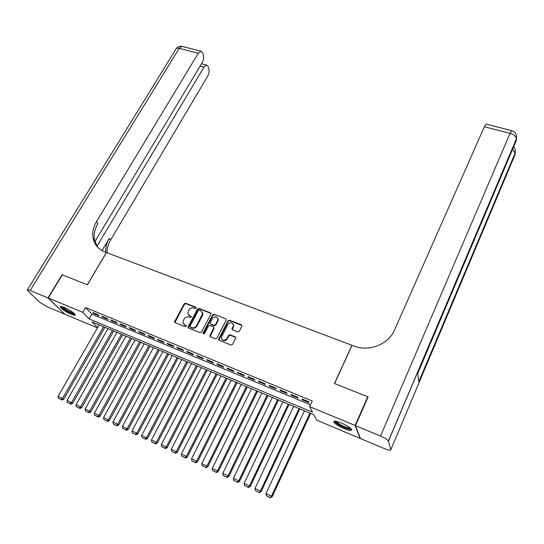 <?xml version="1.0" encoding="UTF-8"?>
<svg xmlns="http://www.w3.org/2000/svg" width="544" height="544" viewBox="0 0 544 544"><rect width="100%" height="100%" fill="white"/><g stroke="black" fill="none" stroke-linecap="round" stroke-linejoin="round"><path stroke-width="0.82" d="M196.112 308.108L195.799 307.163L185.633 303.212L184.158 303.804L174.536 321.858L175.1 322.66L185.3 326.747L186.442 325.958L184.715 324.836L182.893 322.184L184.124 318.995C185.327 317.166 186.918 316.526 188.884 317.077L190.21 317.601L191.345 316.819L189.618 315.704L187.796 313.038L189.006 309.917C190.21 308.108 191.787 307.469 193.752 308.013L195.072 308.523L196.112 308.108M196.2 307.666L185.953 303.681L184.484 304.273L174.923 322.565M186.436 325.842L184.715 324.836M191.338 316.717L189.618 315.704M343.924 428.597C338.456 426.17 335.097 424.007 333.846 422.11C333.662 420.682 336.219 421.002 341.523 423.069C347.031 425.51 350.418 427.679 351.669 429.583C351.825 431.025 349.241 430.698 343.924 428.597M71.08 314.228C65.348 311.562 61.73 309.148 60.234 306.986C60.126 306.17 61.486 306.333 64.321 307.476C70.094 310.155 73.726 312.569 75.215 314.724C75.317 315.554 73.936 315.384 71.08 314.228M237.708 331.935L239.238 331.323L241.828 326.25L241.332 324.856L229.507 320.26L227.997 320.865L218.525 339.34L219.123 340.306L230.996 345.066L232.526 344.447L235.817 337.851L235.205 336.838L230.112 334.818L228.589 335.43L227.018 338.49C224.271 341.122 222.374 340.796 221.32 337.518L227.807 324.469C230.581 321.851 232.472 322.191 233.478 325.496L232.016 328.943L232.628 329.943L237.708 331.935M97.451 327.923L64.648 314.126L48.26 298.017L62.308 274.802L87.394 284.825L106.468 252.552L351.941 345.284L334.451 383.486L367.758 396.787L355.103 425.503L360.148 438.416L316.594 420.097L313.847 414.78L92.038 321.932L97.594 327.678M48.26 298.017L82.783 312.358L89.141 318.934L312.528 412.223L309.624 406.606L355.103 425.503M309.624 406.606L312.236 400.976L85.592 307.557L82.783 312.358M210.929 314.221L210.467 312.861L199.009 308.407L197.52 309.006L187.945 327.189L188.516 328.039L200.015 332.649L201.525 332.044L210.929 314.221M214.139 314.289L225.78 318.811L226.379 319.77L216.906 338.198L215.383 338.81L210.365 336.797L209.773 335.866L213.724 328.093L213.255 326.706L209.957 325.4L208.447 326.006L204.462 333.581L202.994 333.37L203.089 333.03L212.643 314.888L214.139 314.289L225.78 318.811M98.063 314.677L92.677 312.453L93.718 313.555L99.09 315.778L98.063 314.677M107.1 318.41L101.667 316.166L102.687 317.268L108.106 319.505L107.1 318.41M116.226 322.184L110.738 319.92L111.738 321.008L117.212 323.272L116.226 322.184M125.446 325.992L119.904 323.707L120.884 324.788L126.412 327.08L125.446 325.992M134.756 329.841L129.159 327.529L130.118 328.61L135.701 330.922L134.756 329.841M144.16 333.73L138.509 331.391L139.441 332.466L145.085 334.805L144.16 333.73M153.66 337.654L147.948 335.294L148.859 336.362L154.557 338.722L153.66 337.654M163.254 341.618L157.488 339.238L158.372 340.299L164.132 342.679L163.254 341.618M172.951 345.624L167.124 343.216L167.987 344.277L173.801 346.678L172.951 345.624M182.743 349.676L176.854 347.242L177.698 348.289L183.566 350.724L182.743 349.676M192.637 353.763L186.687 351.302L187.503 352.349L193.433 354.804L192.637 353.763M202.633 357.891L196.622 355.409L197.411 356.449L203.408 358.924L202.633 357.891M212.731 362.066L206.659 359.557L207.42 360.59L213.479 363.093L212.731 362.066M222.931 366.282L216.798 363.752L217.539 364.772L223.659 367.302L222.931 366.282M233.247 370.546L227.045 367.982L227.759 369.002L233.94 371.559L233.247 370.546M243.671 374.857L237.402 372.266L238.088 373.272L244.338 375.856L243.671 374.857M254.198 379.209L247.867 376.591L248.526 377.59L254.837 380.202L254.198 379.209M264.846 383.608L258.441 380.963L259.073 381.956L265.458 384.594L264.846 383.608M275.604 388.049L269.13 385.376L269.736 386.362L276.182 389.035L275.604 388.049M286.477 392.544L279.936 389.844L280.507 390.823L287.028 393.516L286.477 392.544M297.473 397.086L290.863 394.359L291.4 395.325L297.99 398.052L297.473 397.086M85.592 307.557L91.895 314.201L310.468 404.777M302.41 399.881L309.074 402.635L308.584 401.683L301.9 398.922L302.41 399.881L302.702 399.248M360.298 438.076L360.148 438.416M367.758 396.787L367.934 397.338M91.895 314.201L89.141 318.934M93.718 313.555L94.037 313.011M102.687 317.268L103 316.717M111.738 321.008L112.05 320.457M120.884 324.788L121.196 324.238M130.118 328.61L130.431 328.052M139.441 332.466L139.754 331.908M148.859 336.362L149.172 335.798M158.372 340.299L158.685 339.735M167.987 344.277L168.293 343.706M177.698 348.289L178.004 347.718M187.503 352.349L187.809 351.771M197.411 356.449L197.717 355.864M207.42 360.59L207.726 359.999M217.539 364.772L217.845 364.181M227.759 369.002L228.065 368.404M238.088 373.272L238.388 372.674M248.526 377.59L248.826 376.985M259.073 381.956L259.372 381.344M269.736 386.362L270.028 385.75M280.507 390.823L280.806 390.204M291.4 395.325L291.693 394.699M188.482 314.915L189.938 316.166M183.627 324.081L185.042 325.285M211.024 313.473L199.315 308.876L197.832 309.468L188.312 327.93M199.342 310.189L198.302 310.604L190.012 326.114L190.325 327.08L191.733 327.644C193.718 328.202 195.316 327.563 196.527 325.713L202.599 313.534L200.743 310.733L199.342 310.189M202.266 312.066L202.905 313.997L202.49 315.534L196.846 326.162C195.636 328.005 194.038 328.651 192.052 328.086L190.645 327.529M213.812 327.304L214.016 328.542L210.12 336.654M214.431 314.752L212.935 315.35L203.313 333.962M217.661 320.566L217.994 319.382C216.947 316.227 215.077 315.935 212.391 318.505L210.093 323.095L210.684 324.013L213.982 325.312L215.492 324.707L217.661 320.566L217.954 321.021L218.287 319.838L217.75 318.111M217.954 321.021L215.784 325.156L214.282 325.761L210.984 324.462M233.254 324.136L233.75 325.944L232.322 329.752M221.891 339.368C223.652 341.319 225.454 341.176 227.304 338.926L227.018 338.49M235.783 337.47L230.398 335.267L228.874 335.872L227.304 338.926M241.924 325.516L229.786 320.715L228.276 321.32L218.858 340.15M103.584 326.767L62.553 398.412L58.106 396.331L99.178 324.918M61.479 399.67L58.364 398.208L61.934 400.017L61.479 399.67L62.553 398.412L63.689 399.289L104.863 327.298M58.106 396.331L58.364 398.208M61.934 400.017L63.689 399.289M74.576 313.806L73.576 313.861C70.339 313.398 61.132 307.775 61.676 306.578M62.574 306.823C65.341 309.57 68.966 311.664 73.454 313.126L73.909 313.174M60.812 306.469C61.628 308.428 71.026 313.915 74.372 314.412M350.914 428.59C350.696 429.073 349.683 429.087 347.861 428.624C342.808 427.4 334.404 422.416 335.43 421.24M336.253 421.362L336.267 421.396C338.28 423.803 342.115 425.938 347.759 427.795L350.288 428.026M334.322 421.267C336.865 424.245 341.612 426.877 348.554 429.162L351.621 429.481M48.001 297.908L62.05 274.7L87.305 284.784L106.379 252.518L104.883 251.954C98.369 249.308 94.432 244.684 93.065 238.095C92.14 232.587 93.289 227.106 96.512 221.646L198.288 53.237L179.221 48.334L30.151 290.489L48.001 297.908L64.45 313.929M96.914 246.378L203.959 67.13L206.564 65.103L208.053 66.45L208.78 68.252C209.508 70.72 209.141 73.379 207.665 76.221L110.534 240.128C108.134 244.229 106.957 248.438 106.998 252.756M105.72 252.273C105.4 247.554 106.57 242.93 109.215 238.394L101.98 250.594M30.151 290.489C28.118 289.673 27.139 289.564 27.214 290.156L39.494 302.117L47.083 306.734L64.396 314.017M94.432 242.434L202.157 62.723C203.667 59.833 204.041 57.1 203.279 54.529L202.524 52.652L200.926 51.211L198.288 53.237M97.43 246.969L94.506 239.911C93.575 234.423 94.717 228.949 97.927 223.509L96.512 221.646M355.463 425.653L360.488 438.559L384.445 448.637C388.634 450.303 390.776 450.629 390.864 449.63L388.389 441.082C387.423 439.613 384.798 437.94 380.521 436.064L355.463 425.653L368.111 396.93L334.567 383.534L352.056 345.324L353.981 346.052C368.757 352.009 388.117 344.563 394.352 330.466L484.371 126.759L486.343 124.168M380.521 436.064L510.027 133.355C513.93 134.572 516.066 136.381 516.433 138.781L516.283 140.61L417.69 373.551L418.86 381.786L515.154 153.19L515.012 154.72L390.864 449.63M112.465 330.48L71.509 402.608L67.021 400.506L108.011 328.617M70.428 403.866L67.286 402.39L70.876 404.212L70.428 403.866L71.509 402.608L72.631 403.471L113.723 331.01M67.021 400.506L67.286 402.39M70.876 404.212L72.631 403.471M121.428 334.234L80.56 406.837L76.024 404.716L116.933 332.35M79.465 408.102L76.289 406.613L79.907 408.449L79.465 408.102L80.56 406.837L81.661 407.701L122.665 334.75M76.024 404.716L76.289 406.613M79.907 408.449L81.661 407.701M130.478 338.021L89.706 411.114L85.122 408.972L125.943 336.124M88.597 412.386L85.388 410.883L89.026 412.726L88.597 412.386L89.706 411.114L90.78 411.971L131.696 338.531M85.122 408.972L85.388 410.883M89.026 412.726L90.78 411.971M139.618 341.85L98.933 415.439L94.309 413.27L135.041 339.932M97.818 416.711L94.574 415.188L98.24 417.044L97.818 416.711L98.933 415.439L99.994 416.282L140.814 342.346M94.309 413.27L94.574 415.188M98.24 417.044L99.994 416.282M148.852 345.712L108.263 419.798L103.584 417.615L144.221 343.774M107.134 421.076L103.856 419.54L107.549 421.41L107.134 421.076L108.263 419.798L109.296 420.634L150.022 346.202M103.584 417.615L103.856 419.54M107.549 421.41L109.296 420.634M158.168 349.615L117.688 424.211L112.962 422.001L153.496 347.657M116.538 425.49L113.234 423.939L116.946 425.816L116.538 425.49L117.688 424.211L118.694 425.034L159.324 350.098M112.962 422.001L113.234 423.939M116.946 425.816L118.694 425.034M167.586 353.552L127.201 428.665L122.434 426.428L162.867 351.58M126.045 429.944L122.706 428.38L126.446 430.27L126.045 429.944L127.201 428.665L128.194 429.481L168.715 354.028M122.434 426.428L122.706 428.38M126.446 430.27L128.194 429.481M177.092 357.53L136.823 433.16L132.002 430.909L172.326 355.538M135.653 434.445L132.28 432.868L136.041 434.772L135.653 434.445L136.823 433.16L137.788 433.969L178.194 357.993M132.002 430.909L132.28 432.868M136.041 434.772L137.788 433.969M186.694 361.556L146.54 437.709L141.664 435.431L181.88 359.536M145.357 438.994L141.95 437.396L145.738 439.314L145.357 438.994L146.54 437.709L147.478 438.505L187.775 362.005M141.664 435.431L141.95 437.396M145.738 439.314L147.478 438.505M196.391 365.616L156.352 442.299L151.436 440.001L191.529 363.576M155.162 443.591L151.715 441.98L155.53 443.911L155.162 443.591L156.352 442.299L157.27 443.095L197.452 366.058M151.436 440.001L151.715 441.98M155.53 443.911L157.27 443.095M206.19 369.716L166.274 446.944L161.303 444.618L201.28 367.656M165.07 448.242L161.588 446.61L165.424 448.548L165.07 448.242L166.274 446.944L167.171 447.726L207.223 370.144M161.303 444.618L161.588 446.61M165.424 448.548L167.171 447.726M216.09 373.857L176.297 451.636L171.272 449.283L211.126 371.783M175.08 452.934L171.564 451.282L175.426 453.24L175.08 452.934L176.297 451.636L177.167 452.404L217.097 374.279M232.023 329.168L232.227 328.685M171.272 449.283L171.564 451.282M175.426 453.24L177.167 452.404M226.086 378.046L186.429 456.375L181.349 453.995L221.075 375.945M185.198 457.674L181.642 456.008L185.531 457.98L185.198 457.674L186.429 456.375L187.272 457.137L227.066 378.454M181.349 453.995L181.642 456.008M185.531 457.98L187.272 457.137M236.191 382.269L196.67 461.162L191.536 458.762L231.125 380.154M195.418 462.468L191.828 460.788L195.752 462.767L195.418 462.468L196.67 461.162L197.486 461.91L237.136 382.67M191.536 458.762L191.828 460.788M195.752 462.767L197.486 461.91M246.391 386.546L207.019 466.004L201.831 463.576L241.278 384.404M205.754 467.316L202.123 465.616L206.074 467.609L205.754 467.316L207.019 466.004L207.808 466.745L247.316 386.927M201.831 463.576L202.123 465.616M206.074 467.609L207.808 466.745M256.707 390.857L217.478 470.9L212.235 468.445L251.539 388.695M216.199 472.212L212.534 470.492L216.505 472.505L216.199 472.212L217.478 470.9L218.239 471.628L257.598 391.231M212.235 468.445L212.534 470.492M216.505 472.505L218.239 471.628M267.124 395.223L228.045 475.844L222.748 473.368L261.902 393.033M226.76 477.163L223.047 475.422L227.052 477.448L226.76 477.163L228.045 475.844L228.779 476.564L267.988 395.583M222.748 473.368L223.047 475.422M227.052 477.448L228.779 476.564M277.651 399.629L238.734 480.848L233.376 478.339L272.374 397.419M237.429 482.168L233.682 480.406L237.714 482.446L237.429 482.168L238.734 480.848L239.435 481.549L278.487 399.976M233.376 478.339L233.682 480.406M237.714 482.446L239.435 481.549M288.293 404.083L249.54 485.901L244.12 483.364L282.962 401.846M248.22 487.227L244.426 485.445L248.486 487.499L248.22 487.227L249.54 485.901L250.213 486.594L289.095 404.416M244.12 483.364L244.426 485.445M248.486 487.499L250.213 486.594M299.044 408.585L260.46 491.014L254.986 488.451L293.651 406.327M259.128 492.34L255.292 490.545L259.386 492.612L259.128 492.34L260.46 491.014L261.1 491.694L299.819 408.904M254.986 488.451L255.292 490.545M259.386 492.612L261.1 491.694M309.91 413.134L271.504 496.176L265.968 493.585L304.463 410.849M270.15 497.508L266.281 495.693L270.395 497.774L270.15 497.508L271.504 496.176L272.116 496.849L310.658 413.44M265.968 493.585L266.281 495.693M270.395 497.774L272.116 496.849M196.112 307.632L195.799 307.163M186.368 325.815L186.041 325.366M191.264 316.683L190.944 316.227M175.012 321.749L174.672 321.3M184.484 304.273L184.158 303.804M185.953 303.681L185.633 303.212M188.401 327.107L188.081 326.658M197.832 309.468L197.52 309.006M199.315 308.876L199.009 308.407M210.766 313.324L210.467 312.861M192.052 328.086L191.733 327.644M196.846 326.162L196.527 325.713M202.49 315.534L202.184 315.071M210.202 335.838L209.902 335.396M214.016 328.542L213.724 328.093M203.395 333.472L203.089 333.03M212.935 315.35L212.643 314.888M214.282 325.761L213.982 325.312M215.784 325.156L215.492 324.707M232.417 328.991L232.138 328.542M233.43 327.012L233.158 326.563M228.874 335.872L228.589 335.43M230.398 335.267L230.112 334.818M235.477 337.28L235.205 336.838M218.946 339.334L218.654 338.898M228.276 321.32L227.997 320.865M229.786 320.715L229.507 320.26M241.597 325.312L241.332 324.856M109.215 238.394L110.534 240.128M203.959 67.13L200.124 66.123M27.438 289.802L175.773 49.395C176.086 48.239 177.235 47.886 179.221 48.334L181.9 46.349L182.451 46.492M516.48 135.51L516.426 138.992L388.436 441.204M511.884 130.703L510.027 133.355L484.371 126.759M512.57 149.376L515.154 153.19L515.202 149.756M174.876 322.306L174.536 321.858M188.272 327.638L187.945 327.189M202.905 313.997L202.599 313.534M210.072 336.308L209.773 335.866M214.146 328.086L213.853 327.638M203.306 333.812L202.994 333.37M218.287 319.838L217.994 319.382M232.295 329.399L232.016 328.943M233.75 325.944L233.478 325.496M218.817 339.782L218.525 339.34M94.506 239.911L93.065 238.095M206.564 65.103L201.525 63.784M200.926 51.211L181.9 46.349C179.568 45.948 177.677 46.689 176.236 48.586M388.389 441.082L516.433 138.781C517.092 134.749 515.508 132.036 511.686 130.648L486.118 124.114M418.839 381.643L515.161 152.993C515.705 150.668 515.195 148.628 513.631 146.86"/></g></svg>
